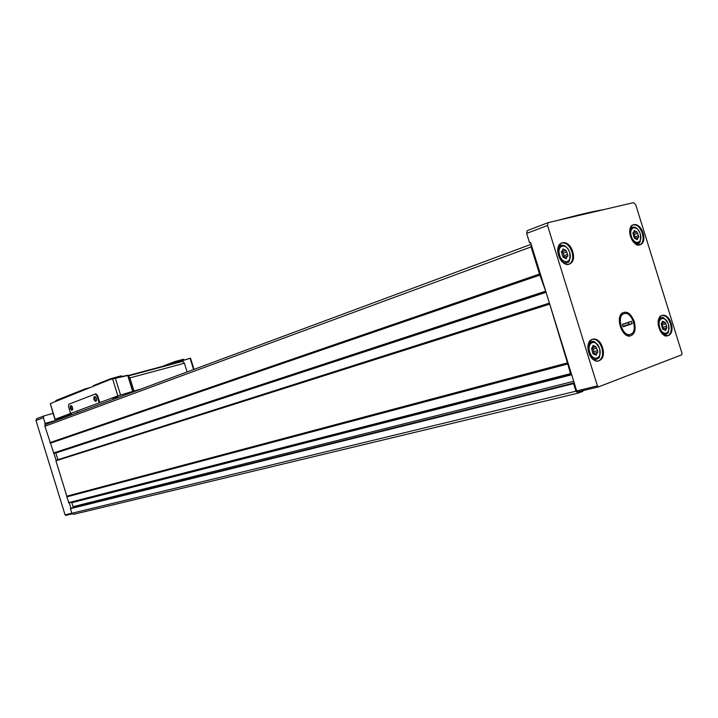 <?xml version="1.0" encoding="UTF-8"?>
<svg xmlns="http://www.w3.org/2000/svg" width="718" height="718" viewBox="0 0 718 718"><rect width="100%" height="100%" fill="white"/><g stroke="black" fill="none" stroke-linecap="round" stroke-linejoin="round"><path stroke-width="1.08" d="M598.453 386.885L577.873 391.857L576.707 390.906L530.566 242.487L529.588 242.846L526.653 233.413L527.218 230.657L548.085 222.661M583.052 390.601L582.935 391.301L578.259 393.096L575.935 391.202L573.583 383.636L574.256 383.035M571.348 373.656L570.469 373.629L567.57 363.236L66.81 496.416L68.838 502.905L570.81 374.015M567.57 363.236L549.503 303.4L56.148 460.265L44.893 426.25L45.144 423.378L43.385 417.679L44.04 415.893L53.033 413.371M567.552 362.859L66.828 496.174L55.923 460.821L56.148 460.265L549.503 303.391M577.99 393.159L73.532 514.348L71.737 513.298L70.499 508.344L573.7 383.044M545.931 291.921L54.092 453.309L545.931 291.912L539.514 274.052L531.078 246.911L531.212 244.56M45.171 424.76L45.817 424.365M72.06 513.891L65.957 515.362L65.069 514.851L35.972 420.506L36.636 418.729L44.049 415.884M70.911 508.245L69.233 502.806M45.144 423.378L57.781 419.922M57.476 419.931L44.785 423.512M573.727 381.321L73.074 506.675L72.976 507.734M73.074 506.675L71.567 502.205M549.405 303.095L57.889 459.708M57.871 459.511L55.726 452.771M57.835 419.797L57.503 418.729M635.681 204.639L682.01 353.382L681.705 354.818L598.588 386.858L597.421 385.889L547.529 225.461L548.076 222.661L633.563 202.62L635.681 204.639M634.308 321.646C630.826 313.183 626.643 310.409 621.761 313.353C615.622 318.505 622.093 337.083 629.686 336.105C634.676 334.785 636.22 329.966 634.308 321.646M530.602 242.594L529.588 242.846M57.494 420.003L62.493 418.172M62.206 418.253L61.99 417.535M558.649 220.148C577.73 215.005 592 211.631 601.451 210.015L603.147 209.737M593.957 345.905L595.823 346.606L597.582 350.671L597.717 352.52L597.143 352.601L596.236 355.248L593.517 354.019L592.538 352.457L591.605 348.077L592.197 347.997L593.095 345.358L593.957 345.905L592.763 346.229M563.962 249.469L565.811 250.322L567.633 254.396L567.821 256.191L567.067 256.29L566.287 258.74L563.504 257.331L562.463 255.77L561.485 251.444L562.257 251.336L563.029 248.904L563.962 249.469L562.768 249.9M663.351 321.691L665.03 322.382L666.654 326.223L666.807 327.946L665.532 330.477L663.091 329.275L662.193 327.803L661.296 323.683L662.588 321.17L663.351 321.691L662.301 321.987M635.116 231.008L636.776 231.824L638.464 235.675L638.652 237.353L638.006 237.434L637.324 239.722L634.829 238.367L633.886 236.877L632.953 232.82L633.617 232.74L634.29 230.46L635.116 231.008L634.057 231.384M594.136 353.409L593.059 349.172L596.793 348.158M592.556 347.691L593.059 349.172M593.023 353.938L593.768 353.552M635.277 238.152L634.102 234.571L637.728 233.305M633.42 233.072L634.102 234.571M663.252 328.844L662.211 324.868L665.918 323.854M661.87 323.594L662.211 324.868M564.411 257.17L563.199 253.176L566.852 251.883M562.463 251.587L563.199 253.176M562.086 251.668L561.234 251.767M623.852 313.775L621.994 314.376M620.657 314.798L623.314 313.945C616.52 317.194 622.425 336.186 629.758 334.633L627.02 335.53M632.154 323.719L623.179 326.78L622.416 324.339L631.4 321.296L628.403 322.499L628.959 324.276L632.154 323.719L631.4 321.296M629.758 334.633L632.055 333.511C637.566 328.997 631.822 312.474 625.064 313.425L623.314 313.945M620.828 314.52L621.438 314.34M626.32 312.913L624.857 313.443M631.293 334.094L632.055 333.511M622.47 324.509L628.403 322.499M623.027 326.295L628.959 324.276M99.129 402.789L96.939 395.717L95.234 394.029L68.874 404.216L68.506 406.612L70.606 413.433L99.757 402.61L97.576 395.537L95.781 393.895M99.757 402.61L117.851 395.86L133.952 390.996L129.904 377.892L128.28 375.756M54.891 419.366L50.305 403.606L109.737 379.705L112.609 378.898L117.851 395.86M63.112 417.23L55.142 419.258L70.606 413.433M112.609 378.898L127.741 375.505L122.437 376.313M169.161 364.591L175.416 362.168L180.317 361.1L182.722 361.369L184.409 363.227L187.102 371.942M173.559 363.416L181.466 361.54M128.064 375.954L132.839 391.409M76.494 412.985L70.319 415.273M133.252 391.92L136.752 390.628M133.162 391.624L126.781 394.326M76.79 412.563L80.254 411.585M117.752 396.569L112.69 398.257L117.752 396.569M71.351 413.846L66.639 415.399L71.351 413.846M133.952 390.996L141.123 389.003M63.139 417.32L69.987 415.39M190.117 358.201L181.313 361.064M55.762 401.138L55.833 400.545L84.733 389.048L89.75 387.639M162.25 366.44L174.752 361.585L183.637 359.233M93.358 386.212L93.313 385.638L110.59 378.763L121.243 375.819M93.959 399.361C93.654 396.363 94.345 395.78 96.059 397.592L96.607 400.034C95.979 401.918 95.099 401.694 93.959 399.361M70.319 408.345C69.969 405.58 70.579 404.943 72.159 406.442L72.796 409.206C72.168 410.822 71.342 410.534 70.319 408.345M72.76 409.413L72.294 409.745L70.903 408.165L71.782 405.957M96.553 400.393L96.015 400.797L94.561 399.172L95.117 396.785L95.575 396.91M539.514 274.052L49.946 442.629M531.078 246.911L44.893 426.25M570.469 373.629L68.47 502.699M567.489 364.026L66.684 496.91M575.935 391.202L71.737 513.298M573.583 383.636L70.328 508.73M45.575 424.455L531.132 244.317L45.781 424.374M65.069 514.851L71.719 513.235M35.972 420.506L43.385 417.679M571.69 374.769L71.854 502.708M567.471 363.64L66.693 496.668M549.333 304.252L55.923 460.821M546.057 292.316L55.86 452.995M545.303 291.284L53.509 452.995M540.232 274.976L50.475 443.159M540.035 274.653L50.332 442.97M539.721 274.384L50.089 442.818M602.214 358.435L601.199 358.695M597.421 385.889L576.707 390.906M547.529 225.461L526.653 233.413M643.032 233.099C638.984 219.762 626.311 222.903 630.539 236.393C634.712 249.891 647.277 246.391 643.032 233.099M671.15 323.396C667.103 310.041 654.735 314.197 658.971 327.695C663.154 341.221 675.396 336.688 671.15 323.396M572.695 251.614C568.414 237.434 554.081 240.979 558.577 255.33C563.011 269.699 577.218 265.732 572.695 251.614M602.555 347.602C598.265 333.403 584.29 338.106 588.787 352.466C593.23 366.853 607.078 361.728 602.555 347.602M599.566 348.571C596.487 338.42 586.516 341.822 589.729 352.044C592.889 362.294 602.788 358.677 599.566 348.571M596.703 343.725C594.791 341.723 592.897 341.086 591.031 341.813L588.024 347.261M590.51 356.218C592.601 358.964 594.746 359.942 596.963 359.171C597.412 357.367 600.706 361.414 599.656 348.544C592.359 336.778 592.538 343.249 591.031 341.813L588.94 342.396M592.224 358.686C594.486 360.903 596.694 361.603 598.857 360.786C602.447 358.569 603.443 354.252 601.837 347.826C599.297 341.238 595.886 338.474 591.596 339.542L588.213 344.335M569.679 252.494C566.61 242.361 556.387 244.937 559.6 255.15C562.75 265.391 572.91 262.6 569.679 252.494M566.278 247.073C564.249 245.224 562.338 244.721 560.525 245.583L557.877 251.264M560.893 260.051C563.136 262.635 565.335 263.461 567.48 262.528C569.491 262.842 570.254 259.494 569.778 252.476C566.278 244.56 562.831 245.421 562.643 245.269L558.478 246.328M562.75 262.393C565.129 264.439 567.364 264.978 569.455 264C572.668 261.792 573.502 257.735 571.977 251.839C569.177 244.757 565.497 241.903 560.946 243.267L557.877 248.32M668.395 324.294C665.487 314.744 656.674 317.751 659.689 327.363C662.66 336.993 671.42 333.798 668.395 324.294M665.155 319.151L660.65 317.832L658.244 321.323M661.44 332.605L666.16 334.184C666.6 332.326 669.499 336.643 668.467 324.267C661.601 313.048 662.158 319.277 660.65 317.832L658.918 318.316M662.902 334.382L668 335.674C671.177 333.69 672.003 329.67 670.468 323.612C668.117 317.428 665.048 314.78 661.251 315.669L658.55 319.097M640.25 233.915C637.351 224.384 628.313 226.664 631.328 236.267C634.299 245.888 643.283 243.42 640.25 233.915M636.543 228.324L632.002 227.301L629.803 230.963M633.563 242.056L638.329 243.33C640.205 243.573 640.878 240.431 640.321 233.906C637.019 226.385 634.039 227.247 633.895 227.076L630.305 227.902M635.107 243.743L640.232 244.703C643.104 242.729 643.813 238.923 642.35 233.314C639.783 226.717 636.489 223.98 632.495 225.093L629.982 228.71M593.84 351.685L597.582 350.671M595.339 354.62L596.568 354.288M634.838 236.931L638.464 235.675M636.534 239.247L637.575 238.888M662.947 327.237L666.654 326.223M664.724 329.876L665.81 329.58M563.98 255.689L567.633 254.396M565.407 258.256L566.574 257.852M50.305 403.606L55.142 419.258M128.217 375.963L182.722 361.369M129.904 377.892L184.409 363.227M127.741 375.505L132.668 391.454M115.41 378.323L120.552 394.99M182.48 360.876L182.632 361.369M190.135 358.372L193.591 369.537M55.833 400.545L55.986 401.048M84.733 389.048L84.895 389.569M174.752 361.585L174.986 362.339M176.063 361.172L176.278 361.863M182.776 359.386L183.018 360.167M120.786 375.9L121.037 376.717M93.313 385.638L93.475 386.158M110.59 378.763L110.76 379.337M113.525 377.839L113.785 378.655M96.939 395.717L97.576 395.537M95.35 394.002L95.871 393.859M36.636 418.729L44.04 415.893M573.736 383.026L70.499 508.344M570.882 374.024L68.838 502.905M548.076 222.661L527.218 230.657M593.822 359.996L595.958 359.431M597.152 361.226L598.013 361.118C597.484 360.777 594.917 363.631 589.047 353.059C587.109 339.426 590.699 341.032 590.824 339.982L591.596 339.542M564.42 263.587L566.511 262.86M567.794 264.574L568.647 264.395C568.18 264.098 565.515 267.186 559.08 256.577C556.71 242.989 560.175 244.91 560.246 243.725L560.946 243.267M663.611 334.866L665.371 334.391M666.573 336.06L668 335.674L665.712 335.934C663.764 336.733 657.841 328.207 658.209 321.879C659.806 313.748 661.09 316.728 661.072 315.758L661.251 315.669M635.834 244.183L637.557 243.59M638.832 245.179L640.232 244.703L637.988 245.116C635.834 245.897 629.704 237.685 629.794 231.447C630.978 223.262 632.379 226.161 632.307 225.201L632.495 225.093M592.583 347.638L595.258 346.911M591.444 348.203L592 348.05M593.086 353.974L593.885 353.759M593.4 353.606L597.143 352.601M632.944 233.242L636.417 232.022M632.764 233.045L633.464 232.794M634.559 238.385L635.053 238.214M635.672 238.232L638.006 237.434M662.149 323.315L664.545 322.651M661.152 323.809L661.664 323.665M662.714 329.23L663.423 329.032M662.588 329.024L666.295 328.009M561.943 251.767L565.398 250.537M561.27 251.686L562.059 251.408M563.199 257.367L563.738 257.179M564.483 257.197L567.067 256.29M620.765 314.619L621.411 314.43M628.34 335.1L629.686 336.105M621.357 314.574L621.761 313.353M128.325 375.514L180.442 361.576M128.271 375.326L128.423 375.81M190.548 358.21L194.004 369.384M180.317 361.1L188.269 358.973M118.614 377.578L127.203 375.29M183.628 359.197L183.871 359.978M121.234 375.801L121.486 376.618M95.404 393.994L96.041 393.823"/></g></svg>
